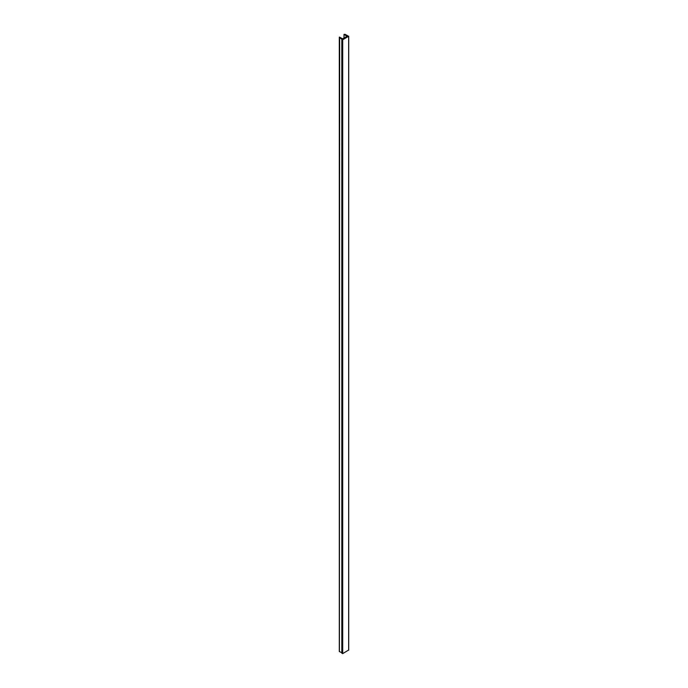 <?xml version="1.0" encoding="UTF-8"?>
<svg xmlns="http://www.w3.org/2000/svg" width="688" height="688" viewBox="0 0 688 688"><rect width="100%" height="100%" fill="white"/><g stroke="black" fill="none" stroke-linecap="round" stroke-linejoin="round"><path stroke-width="1.03" d="M348.661 650.04L342.71 653.6L341.859 653.11M343.983 34.409A1.883 1.084 180 0 1 345.238 34.4L348.661 36.309L342.71 39.749L339.648 37.771L339.399 651.622A1.883 1.084 180 0 1 339.296 651.278L339.296 37.427A1.883 1.084 180 0 1 339.408 37.049L342.658 38.795L347.01 36.283L343.983 34.409L343.983 38.029M339.648 37.771L339.399 651.622M341.816 652.792L339.648 651.622M342.71 39.749L342.71 653.6M342.495 39.749L342.495 653.6M348.661 36.309L348.661 650.16M341.859 39.379L341.859 653.23M348.704 36.249L348.704 650.1M341.816 39.319L341.816 653.17"/></g></svg>
